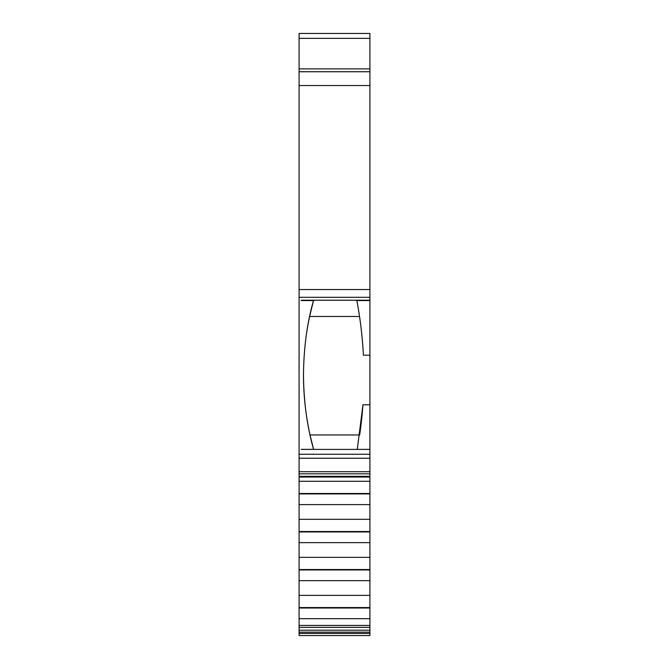 <?xml version="1.0" encoding="UTF-8"?>
<svg xmlns="http://www.w3.org/2000/svg" width="669" height="669" viewBox="0 0 669 669"><rect width="100%" height="100%" fill="white"/><g stroke="black" fill="none" stroke-linecap="round" stroke-linejoin="round"><path stroke-width="1" d="M301.209 300.565L313.502 300.565C307.096 322.968 303.751 347.763 303.475 374.958C303.759 401.985 307.138 426.78 313.602 449.351L301.209 449.351M301.209 449.409L369.915 449.409L369.915 471.687L299.085 471.687L299.085 473.811L369.915 473.811L369.915 471.687M299.085 71.742L299.085 68.874L369.915 68.874L369.915 71.742L299.085 71.742L299.085 458.24L369.915 458.24M369.915 476.855L369.915 630.206L299.085 630.206L299.085 473.811M299.085 633.426L299.085 635.55L369.915 635.55L369.915 633.426L299.085 633.426L299.085 632.138L369.915 632.138L369.915 630.206M299.085 630.206L299.085 632.138M299.085 471.687L299.085 458.24M369.915 68.874L369.915 33.45L299.085 33.45L299.085 68.874M369.915 71.742L369.915 300.222L301.209 300.222M369.915 300.222L369.915 449.409L357.271 449.401L369.915 449.351M369.915 473.811L369.915 476.336L299.085 476.336M299.085 477.047L369.915 477.047L369.915 476.336M369.915 632.138L369.915 633.426M313.502 300.565A279.634 279.634 0 0 1 313.577 300.297L309.63 316.462A279.634 279.634 0 0 0 306.193 335.922M303.475 374.958A279.634 279.634 0 0 0 310.031 434.967L313.619 449.401M357.271 449.401L362.949 404.778A403.725 403.725 0 0 1 359.663 434.967L310.031 434.967M301.209 300.297L313.577 300.297M309.63 316.462L359.521 316.462A403.725 403.725 0 0 1 363.418 355.197C362.305 335.595 360.106 317.382 356.82 300.565L369.915 300.565M356.82 300.573L369.915 300.297M369.915 355.197L363.418 355.197M362.949 404.778L369.915 404.778M299.085 618.683L369.915 618.683M299.085 607.996L369.915 607.996M369.915 481.295L299.085 481.295M299.085 607.569L369.915 607.569M369.915 493.496L299.085 493.496M299.085 595.368L369.915 595.368M369.915 493.923L299.085 493.923M299.085 580.659L369.915 580.659M369.915 504.61L299.085 504.61M299.085 569.971L369.915 569.971M369.915 519.32L299.085 519.32M299.085 569.545L369.915 569.545M369.915 531.521L299.085 531.521M299.085 557.344L369.915 557.344M369.915 531.947L299.085 531.947M299.085 542.634L369.915 542.634M369.915 454.268L299.085 454.268M299.085 627.371L369.915 627.371M299.085 297.304L369.915 297.304M369.915 289.543L299.085 289.543M299.085 85.548L369.915 85.548M369.915 38.35L299.085 38.35M299.085 625.44L369.915 625.44"/></g></svg>
